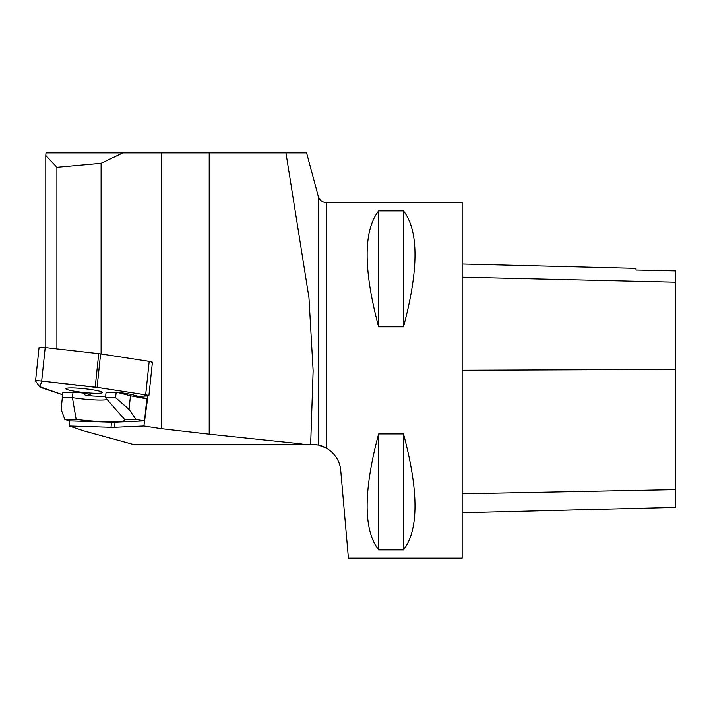 <?xml version="1.0" encoding="UTF-8"?>
<svg xmlns="http://www.w3.org/2000/svg" width="711" height="711" viewBox="0 0 711 711"><rect width="100%" height="100%" fill="white"/><g stroke="black" fill="none" stroke-linecap="round" stroke-linejoin="round"><path stroke-width="1.07" d="M101.095 353.971L101.095 163.281L122.87 152.874L285.955 152.874L308.956 297.722L313.133 370.76L310.654 444.375L318.27 444.988L313.373 444.384M56.907 348.888L56.907 167.263L101.095 163.281M45.788 347.626L45.788 155.425L56.907 167.263M122.87 152.874L46.002 152.874L45.788 155.425M84.333 431.035L69.198 425.996L111.014 427.302A14.22 1.484 -174 0 0 114.507 427.302L143.898 425.987L161.335 428.671L209.203 434.181L299.464 443.664A28.6 28.44 -90 0 1 303.419 444.375L133.09 444.375L84.333 431.035M69.518 420.85L69.198 425.996M39.087 347.563A5.644 0.587 6 0 1 39.069 347.501A5.644 0.587 6 0 1 45.202 347.563L98.722 353.651A5.644 0.587 6 0 1 100.607 353.9L149.194 361.366A5.644 0.587 6 0 1 152.412 362.237L148.892 395.734A5.644 0.587 -174 0 1 147.852 395.956L138.503 396.374L147.852 395.956L147.532 399.022L147.95 395.956M147.532 399.022L143.898 425.987M64.781 419.481L61.173 409.385L62.319 397.671L72.433 397.671L76.166 419.481L64.781 419.481L69.651 420.894L111.556 422.192A14.22 1.484 -174 0 0 115.049 422.192L144.502 420.876L136.005 419.472L129.029 409.376L130.46 395.778L146.813 398.898L144.502 420.876M310.654 444.375L303.419 444.375M319.088 445.166L318.27 444.988L318.27 196.316L306.601 152.874L285.955 152.874M318.27 196.316C319.595 200.28 322.341 202.386 326.509 202.644L462.159 202.644L462.159 558.126L348.408 558.126L340.72 470.335C339.867 461.075 335.13 453.671 326.509 448.126L328.473 449.352M403.501 326.847L378.616 326.847C363.303 269.442 363.303 230.791 378.616 210.891L403.501 210.891C418.823 230.791 418.823 269.442 403.501 326.847L403.501 210.891M403.501 549.87L378.616 549.87C363.303 529.979 363.303 491.328 378.616 433.914L403.501 433.914C418.823 491.328 418.823 529.979 403.501 549.87L403.501 433.914M462.159 512.764L675.45 507.405L675.45 270.927L635.99 270.047L635.99 268.376L462.159 264.012M378.616 210.891L378.616 326.847M378.616 433.914L378.616 549.87M318.27 444.988L326.509 448.126L326.509 202.644M326.491 448.108L323.567 446.659M322.341 446.17L320.608 445.584M209.203 152.874L209.203 434.181M152.19 362.379A5.644 0.587 6 0 1 151.381 362.468M92.226 395.974L89.444 394.383L83.231 393.076L85.507 395.423M145.479 398.267L131.108 394.383L118.47 392.285L106.046 392.383L118.47 392.285M76.166 419.481A44.082 4.586 -174 0 0 124.647 419.508A44.082 4.586 -174 0 0 124.621 419.472L136.005 419.472M117.111 392.365L130.46 395.778M124.621 419.472L105.486 397.662L115.6 397.662L116.16 392.383M115.6 397.662L129.029 409.376M62.319 397.671L62.87 392.392L76.69 392.294A24.885 2.586 -174 0 0 83.231 393.076M105.486 397.662L106.046 392.383M107.201 399.466A24.885 2.586 6 0 1 72.433 397.671L72.984 392.392L76.69 392.294M105.655 396.071A24.885 2.586 6 0 1 85.871 395.467M62.879 392.374L72.984 392.392M148.892 395.734A5.644 0.587 -174 0 0 145.675 394.854L97.078 387.388A5.644 0.587 -174 0 0 95.203 387.14L41.682 381.052A5.644 0.587 -174 0 0 35.55 380.998A5.644 0.587 -174 0 0 35.568 381.052L39.967 387.148A5.644 0.587 -174 0 0 40.465 387.397L62.621 394.774L39.603 386.642L42.047 381.096L100.775 387.957L141.08 394.152L147.844 395.956M71.331 387.93A18.326 1.911 -174 0 0 65.927 388.713A18.326 1.911 -174 0 0 83.951 392.525A18.326 1.911 -174 0 0 102.384 392.543A18.326 1.911 -174 0 0 91.266 389.601A18.326 1.911 -174 0 0 71.331 387.93M161.335 152.874L161.335 428.671M115.049 422.192L114.507 427.302M111.556 422.192L111.014 427.302M299.464 443.664L299.464 444.375M462.159 493.807L675.45 489.639M462.159 370.253L675.45 369.418M462.159 277.183L675.45 282.187M145.675 394.854L149.194 361.366M100.607 353.9L97.078 387.388M45.202 347.563L41.682 381.052M95.203 387.14L98.722 353.651M39.069 347.501L35.55 380.998"/></g></svg>
